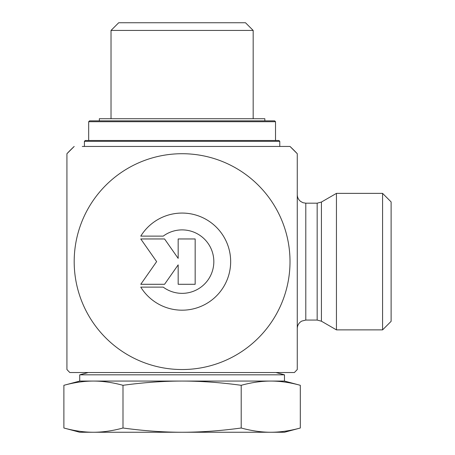 <?xml version="1.0" encoding="UTF-8"?>
<svg xmlns="http://www.w3.org/2000/svg" width="455" height="455" viewBox="0 0 455 455"><rect width="100%" height="100%" fill="white"/><g stroke="black" fill="none" stroke-linecap="round" stroke-linejoin="round"><path stroke-width="0.68" d="M140.771 236.128A48.56 48.56 0 0 1 213.674 224.73A48.56 48.56 0 0 1 213.674 298.52A48.56 48.56 0 0 1 140.771 287.122L163.214 287.122A31.731 31.731 0 0 0 205.614 240.32A31.731 31.731 0 0 0 163.214 236.128L140.771 236.128M178.167 238.96L195.167 238.96L195.167 284.29L178.167 284.29L178.167 264.867L164.568 284.29L140.771 284.29L156.639 261.625L140.771 238.96L164.568 238.96L178.167 258.383L178.167 238.96M317.163 203.186L317.163 320.064L305.8 320.064L305.8 203.186L317.163 203.186L321.429 202.043L321.429 321.207L336.444 329.875L336.444 193.375L382.581 193.375L382.581 329.875L391.112 321.344L391.112 201.906L382.581 193.375M82.281 146.453L290.011 146.453L297.269 153.71L297.269 369.54A157.828 157.828 0 0 1 294.391 372.531L69.808 372.531L88.253 372.531L79.722 374.818L284.472 374.818L275.94 372.531L88.253 372.531M182.097 146.453L290.011 146.453A157.828 157.828 0 0 1 297.269 153.71M66.925 153.71L74.188 146.453A157.828 157.828 0 0 0 66.925 153.71L66.925 369.54A157.828 157.828 0 0 0 69.808 372.531M74.188 261.625A107.915 107.915 0 0 0 236.054 355.082A107.915 107.915 0 0 0 236.054 168.168A107.915 107.915 0 0 0 74.188 261.625M111.026 30.428L253.173 30.428L245.495 22.75L118.704 22.75L111.026 30.428L111.026 118.727M300.311 428.007L284.472 432.25L93.44 432.25C102.802 432.244 112.652 430.834 122.992 428.007C143.678 430.834 163.379 432.244 182.097 432.25C200.82 432.244 220.521 430.834 241.207 428.007C251.547 430.834 261.397 432.244 270.759 432.25C280.121 432.244 289.971 430.834 300.311 428.007L300.311 385.305L284.472 381.062L182.097 381.062C163.379 381.068 143.678 382.479 122.992 385.305C112.652 382.479 102.802 381.068 93.44 381.062C84.078 381.068 74.228 382.479 63.888 385.305L63.888 428.007C74.228 430.834 84.078 432.244 93.44 432.25L79.722 432.25L63.888 428.007M300.311 385.305C289.971 382.479 280.121 381.068 270.759 381.062C261.397 381.068 251.547 382.479 241.207 385.305C220.521 382.479 200.82 381.068 182.097 381.062L79.722 381.062L63.888 385.305M241.207 428.007L241.207 385.305M122.992 428.007L122.992 385.305M264.85 120.859L264.85 118.727L99.344 118.727L99.344 120.859M275.514 121.712L274.661 120.859L89.533 120.859L88.679 121.712L275.514 121.712L275.514 140.481M278.926 140.481L85.267 140.481L84.414 141.334L279.779 141.334L278.926 140.481M321.429 321.207L317.163 320.064M321.429 202.043L336.444 193.375M305.8 203.186L302.911 202.68L300.522 201.355C298.412 199.62 297.331 197.385 297.269 194.655M305.8 320.064L301.75 321.088L300.522 321.895C298.412 323.63 297.331 325.865 297.269 328.595M336.444 329.875L382.581 329.875M253.173 118.727L253.173 30.428M284.472 381.062L284.472 374.818M79.722 381.062L79.722 374.818M88.679 121.712L88.679 140.481M279.779 146.453L279.779 141.334M84.414 146.453L84.414 141.334"/></g></svg>

